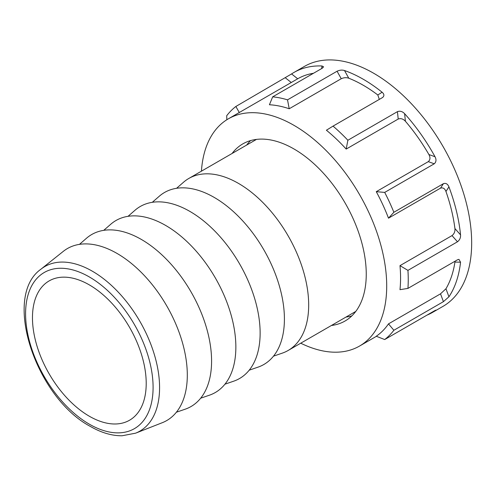 <?xml version="1.0" encoding="UTF-8"?>
<svg xmlns="http://www.w3.org/2000/svg" width="496" height="496" viewBox="0 0 496 496"><rect width="100%" height="100%" fill="white"/><g stroke="black" fill="none" stroke-linecap="round" stroke-linejoin="round"><path stroke-width="0.74" d="M246.673 145.055A102.257 59.036 60 0 1 250.623 140.585M232.109 153.462A102.257 59.036 60 0 1 242.817 143.883A102.257 59.036 60 0 1 293.942 148.949A102.257 59.036 60 0 1 360.747 239.06A102.257 59.036 60 0 1 345.073 320.999A102.257 59.036 60 0 1 331.421 325.481M226.864 119.722L226.684 115.76A138.545 79.992 -120 0 1 235.86 106.479L291.58 73.929A138.545 79.992 60 0 1 294.029 72.416L304.432 66.408A138.545 79.992 60 0 1 373.705 73.272A138.545 79.992 60 0 1 464.213 195.356A138.545 79.992 60 0 1 442.978 306.379L432.574 312.381A138.545 79.992 60 0 1 427.013 315.115M287.519 99.845L289.218 108.76A131.192 75.745 -120 0 0 269.427 104.761L272.676 96.844A138.545 79.992 -120 0 1 287.519 99.845L337.075 71.232C339.667 70.035 342.141 69.8 344.503 70.525A138.545 79.992 60 0 1 363.301 79.273A138.545 79.992 60 0 1 382.1 92.231C384.295 94.122 384.456 95.883 382.59 97.507L382.72 97.427M397.432 111.65C400.012 110.713 402.405 111.389 404.606 113.671L405.412 121.266C403.242 118.879 400.842 118.135 398.214 119.04L397.432 111.65L347.876 140.256A138.545 79.992 -120 0 0 333.033 126.12L382.59 97.507M404.606 113.671A138.545 79.992 60 0 1 435.023 156.742C436.511 159.669 436.251 162.018 434.254 163.798L428.296 161.64C430.28 159.842 430.485 157.468 428.897 154.535L435.023 156.742M443.424 183.669C445.861 182.863 447.702 183.935 448.936 186.887L445.954 191.481C444.8 188.48 442.99 187.364 440.522 188.139L443.424 183.669L393.867 212.282A138.545 79.992 -120 0 0 384.698 192.405L434.254 163.798M448.936 186.887A138.545 79.992 60 0 1 460.548 234.881C460.734 237.733 459.711 240.027 457.492 241.775L452.011 235.606C454.231 233.833 455.204 231.477 454.925 228.544L460.548 234.881M388.498 323.869L393.867 330.268A138.545 79.992 -120 0 1 384.698 339.549L376.266 336.245A131.192 75.745 -120 0 0 388.498 323.869L440.522 293.83L445.954 288.753L448.936 296.788A138.545 79.992 60 0 0 460.548 262.21L458.943 259.358L457.492 259.792L407.935 288.405A138.545 79.992 -120 0 0 407.935 270.382L457.492 241.775M448.936 296.788L443.424 301.655L440.522 293.83M393.867 330.268L443.424 301.655M384.698 339.549L434.254 310.936C436.251 309.857 436.505 309.833 435.023 310.868A138.545 79.992 60 0 1 432.574 312.381M435.965 310.112L434.75 310.651M201.426 171.182A131.192 75.745 60 0 1 228.346 118.829A131.192 75.745 60 0 1 293.942 125.327A131.192 75.745 60 0 1 379.645 240.932A131.192 75.745 60 0 1 359.538 346.059A131.192 75.745 60 0 1 300.737 343.195M460.548 262.21L454.925 262.049A131.192 75.745 60 0 1 445.954 288.753M454.925 262.049L454.981 261.237M407.935 288.405L399.987 289.67A131.192 75.745 -120 0 0 399.987 265.645L452.011 235.606M445.954 191.481A131.192 75.745 60 0 1 454.925 228.544M393.867 212.282L388.498 218.178L440.522 188.139M388.498 218.178A131.192 75.745 -120 0 0 376.266 191.679L428.296 161.64M405.412 121.266A131.192 75.745 60 0 1 428.897 154.535M347.876 140.256L346.183 149.079L398.214 119.04M346.183 149.079A131.192 75.745 -120 0 0 326.399 130.225L333.033 126.12M379.304 99.405L377.816 94.984L382.1 92.231M344.503 70.525L348.787 78.219A131.192 75.745 60 0 1 363.301 85.281A131.192 75.745 60 0 1 377.816 94.984M348.787 78.219C346.406 77.37 343.889 77.537 341.242 78.721L337.075 71.232M289.218 108.76L341.242 78.721M291.58 73.929L297.699 78.79A131.192 75.745 60 0 1 297.705 78.783A131.192 75.745 60 0 1 313.503 73.272M294.029 72.416A138.545 79.992 60 0 1 321.991 65.974L323.603 66.842L322.233 68.231L272.676 96.844M351.831 315.89A102.257 59.036 60 0 1 345.985 317.068M399.987 265.645L407.935 270.382M235.86 106.479L239.345 112.629M376.266 191.679L384.698 192.405M176.57 188.3L183.551 182.218A99.312 57.338 60 0 1 188.802 178.467A99.312 57.338 60 0 1 238.458 183.39A99.312 57.338 60 0 1 303.335 270.903A99.312 57.338 60 0 1 288.114 350.486A99.312 57.338 60 0 1 282.243 353.152L273.488 356.159M152.297 202.312L159.278 196.236A99.312 57.338 60 0 1 214.185 197.402A99.312 57.338 60 0 1 280.469 289.98A99.312 57.338 60 0 1 257.963 367.17L249.209 370.177M128.024 216.33L135.005 210.248A99.312 57.338 60 0 1 189.906 211.42A99.312 57.338 60 0 1 256.19 303.992A99.312 57.338 60 0 1 233.69 381.182L224.936 384.189M103.745 230.342L110.726 224.266A99.312 57.338 60 0 1 165.633 225.432A99.312 57.338 60 0 1 231.917 318.01A99.312 57.338 60 0 1 209.417 395.2L200.663 398.207M79.472 244.361L86.453 238.278A99.312 57.338 60 0 1 141.36 239.45A99.312 57.338 60 0 1 207.644 332.022A99.312 57.338 60 0 1 185.138 409.212L176.384 412.219M117.081 253.462A99.312 57.338 60 0 1 183.067 344.9A99.312 57.338 60 0 1 162.242 422.722L135.594 433.175A95.021 54.864 60 0 0 155.521 358.713A95.021 54.864 60 0 0 92.386 271.225A95.021 54.864 60 0 0 40.926 269.21L63.302 251.36A99.312 57.338 60 0 1 117.081 253.462M89.342 416.243A80.433 46.438 60 0 1 36.816 345.439A80.433 46.438 60 0 1 49.042 280.965A80.433 46.438 60 0 1 89.342 284.896A80.433 46.438 60 0 1 141.906 355.849A80.433 46.438 60 0 1 129.468 420.273A80.433 46.438 60 0 1 89.342 416.243M321.681 68.553L321.991 65.974M291.264 82.503L285.411 77.866M89.342 276.954A90.154 52.049 60 0 1 153.09 387.376A90.154 52.049 60 0 1 89.342 424.179A90.154 52.049 60 0 1 25.587 313.763A90.154 52.049 60 0 1 89.342 276.954M359.538 346.059L376.421 336.307M228.346 118.829L297.705 78.783M288.114 350.486L355.775 311.42M40.926 269.21C1.866 296.713 36.127 397.736 90.353 426.424C101.289 432.741 111.867 435.854 122.09 435.767L135.594 433.175M188.802 178.467L256.463 139.407"/></g></svg>

